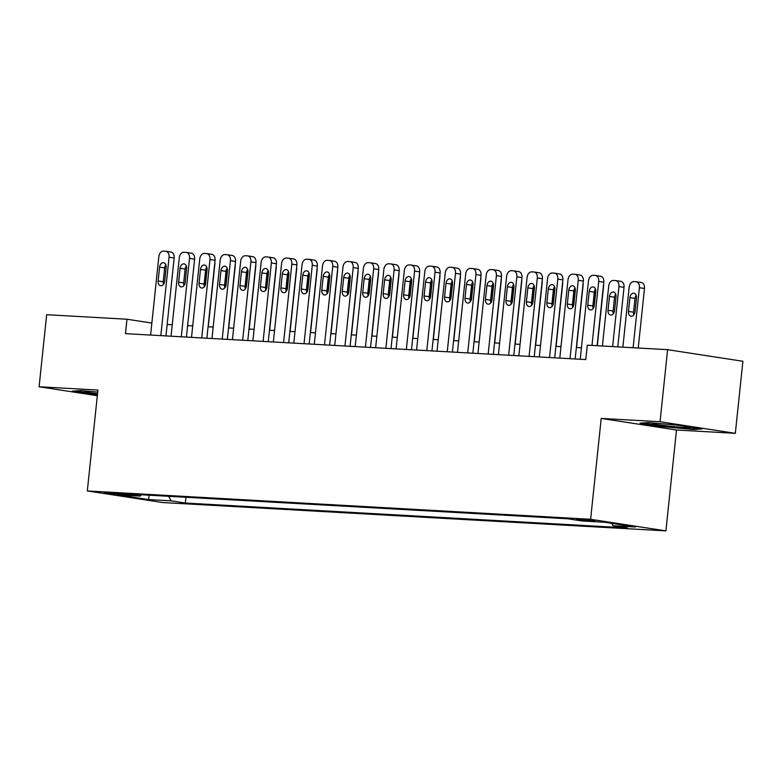 <?xml version="1.0" encoding="UTF-8"?>
<svg xmlns="http://www.w3.org/2000/svg" width="782" height="782" viewBox="0 0 782 782"><rect width="100%" height="100%" fill="white"/><g stroke="black" fill="none" stroke-linecap="round" stroke-linejoin="round"><path stroke-width="1.17" d="M579.335 519.16L576.617 519.189L582.287 520.196L595.082 521.125L579.335 519.16M735.324 433.326L660.037 421.733L601.221 418.419L676.508 430.012L735.324 433.326L742.9 361.274L667.613 349.681L587.311 345.155L585.796 359.573L125.462 333.64L126.977 319.232L46.676 314.706L39.1 386.758L97.33 395.721M676.508 430.012L665.902 530.88L162.607 502.533L87.32 490.94L590.615 519.297L665.902 530.88M119.343 494.498L126.479 494.713L120.985 493.735L104.084 492.582L119.343 494.498L119.441 493.55M168.648 496.296L171.111 500.842L185.354 503.041L627.281 527.928L613.039 525.739L635.541 527.009L604.613 522.249L582.111 520.978L567.869 518.789L125.941 493.892L140.183 496.081L141.386 494.762M171.111 500.842L148.609 499.581L117.681 494.82L140.183 496.081M660.037 421.733L667.613 349.681M601.221 418.419L590.615 519.297M87.32 490.94L97.916 390.071L39.1 386.758M151.855 323.054L126.977 319.232M581.446 347.804L576.354 347.521M560.987 346.651L555.894 346.367M540.528 345.497L535.435 345.214M520.069 344.354L514.976 344.06M499.61 343.2L494.517 342.907M479.151 342.047L474.058 341.754M458.692 340.893L453.599 340.61M438.223 339.74L433.14 339.456M417.764 338.586L412.681 338.303M397.305 337.433L392.222 337.15M376.846 336.28L371.763 335.996M356.387 335.126L351.304 334.843M335.928 333.973L330.845 333.689M315.469 332.829L310.376 332.536M295.01 331.676L289.917 331.382M274.55 330.522L269.458 330.229M254.091 329.369L248.999 329.085M233.632 328.215L228.54 327.932M213.173 327.062L208.08 326.778M192.714 325.908L187.621 325.625M172.255 324.755L167.162 324.471M185.96 497.274L185.354 503.041M613.039 525.739L611.739 523.344M149.059 495.192L148.609 499.581M97.701 392.124L80.663 390.56L72.257 391.195L97.408 394.91M679.49 425.398L648.415 422.544L640.008 423.17L662.677 426.659L693.761 429.523L702.168 428.888L679.49 425.398M95.003 394.05L94.935 394.685M693.839 428.78L693.761 429.523M662.745 426.024L662.677 426.659M150.594 335.058L158.834 256.652A5.806 4.086 -81.2 0 1 163.536 251.12L165.579 251.237A5.806 4.086 -81.2 0 1 165.852 251.266A5.806 4.086 -81.2 0 1 169.068 257.229L160.818 335.634M165.96 335.918L174.151 258.011L169.068 257.229M159.587 267.131A4.643 3.275 98.8 0 1 163.565 262.723A4.643 3.275 98.8 0 1 166.136 267.503L164.679 281.334A4.643 3.275 98.8 0 1 160.701 285.733A4.643 3.275 98.8 0 1 158.13 280.963L159.587 267.131L164.67 267.913A4.643 3.275 98.8 0 1 165.833 264.873M163.516 284.374A4.643 3.275 98.8 0 1 163.213 281.745L164.67 267.913M170.662 252.019A5.806 4.086 98.8 0 1 170.945 252.048A5.806 4.086 98.8 0 1 174.151 258.011M208.276 326.788L214.845 264.277A5.806 4.086 98.8 0 0 214.835 262.517M206.536 271.139A4.643 3.275 -81.2 0 0 205.363 274.179L204.161 285.616M206.8 272.195A4.643 3.275 -81.2 0 0 205.656 269.731M90.282 391.44A18.856 0.909 -174 0 0 90.174 391.44A18.856 0.909 -174 0 0 84.72 391.43A18.856 0.909 -174 0 0 97.535 393.727M97.476 394.294L75.082 390.98M658.024 423.424A18.856 0.909 -174 0 0 652.462 423.414A18.856 0.909 -174 0 0 653.019 423.785A18.856 0.909 -174 0 0 674.299 426.689A18.856 0.909 -174 0 0 689.841 427.343A18.856 0.909 -174 0 0 689.274 427.119A18.856 0.909 -174 0 0 675.912 425.066M698.971 428.399L693.116 428.839L662.999 426.063L642.824 422.964M171.053 336.211L179.293 257.806A5.806 4.086 -81.2 0 1 183.995 252.273L186.038 252.381A5.806 4.086 -81.2 0 1 186.311 252.41A5.806 4.086 -81.2 0 1 189.527 258.383L181.287 336.788M186.419 337.071L194.61 259.165L189.527 258.383M180.046 268.285A4.643 3.275 98.8 0 1 184.024 263.876A4.643 3.275 98.8 0 1 186.595 268.656L185.139 282.488A4.643 3.275 98.8 0 1 181.16 286.886A4.643 3.275 98.8 0 1 178.589 282.116L180.046 268.285L185.129 269.067A4.643 3.275 98.8 0 1 186.302 266.027M183.975 285.528A4.643 3.275 98.8 0 1 183.672 282.898L185.129 269.067M191.121 253.173A5.806 4.086 98.8 0 1 191.404 253.202A5.806 4.086 98.8 0 1 194.61 259.165M191.512 337.355L199.752 258.959A5.806 4.086 -81.2 0 1 204.454 253.427L206.497 253.534A5.806 4.086 -81.2 0 1 206.771 253.563A5.806 4.086 -81.2 0 1 209.987 259.536L201.746 337.932M206.878 338.225L215.07 260.318L209.987 259.536M200.505 269.438A4.643 3.275 98.8 0 1 204.483 265.03A4.643 3.275 98.8 0 1 207.054 269.8L205.598 283.641A4.643 3.275 98.8 0 1 201.619 288.04A4.643 3.275 98.8 0 1 199.048 283.27L200.505 269.438L205.588 270.22A4.643 3.275 98.8 0 1 206.761 267.18M204.434 286.681A4.643 3.275 98.8 0 1 204.141 284.052L205.588 270.22M211.58 254.316A5.806 4.086 98.8 0 1 211.863 254.345A5.806 4.086 98.8 0 1 215.07 260.318M211.971 338.508L220.211 260.113A5.806 4.086 -81.2 0 1 224.913 254.57L226.956 254.688A5.806 4.086 -81.2 0 1 227.23 254.717A5.806 4.086 -81.2 0 1 230.446 260.689L222.205 339.085M227.337 339.378L235.529 261.471L230.446 260.689M220.964 270.592A4.643 3.275 98.8 0 1 224.942 266.183A4.643 3.275 98.8 0 1 227.513 270.953L226.057 284.795A4.643 3.275 98.8 0 1 222.078 289.193A4.643 3.275 98.8 0 1 219.507 284.423L220.964 270.592L226.047 271.374A4.643 3.275 98.8 0 1 227.22 268.334M224.893 287.835A4.643 3.275 98.8 0 1 224.6 285.205L226.047 271.374M232.039 255.47A5.806 4.086 98.8 0 1 232.322 255.499A5.806 4.086 98.8 0 1 235.529 261.471M232.43 339.662L240.67 261.266A5.806 4.086 -81.2 0 1 245.372 255.724L247.415 255.841A5.806 4.086 -81.2 0 1 247.689 255.87A5.806 4.086 -81.2 0 1 250.905 261.833L242.664 340.238M247.796 340.532L255.988 262.625L250.905 261.833M241.423 271.745A4.643 3.275 98.8 0 1 245.401 267.336A4.643 3.275 98.8 0 1 247.972 272.107L246.516 285.948A4.643 3.275 98.8 0 1 242.537 290.347A4.643 3.275 98.8 0 1 239.966 285.577L241.423 271.745L246.506 272.527A4.643 3.275 98.8 0 1 247.679 269.487M245.353 288.978A4.643 3.275 98.8 0 1 245.059 286.359L246.506 272.527M252.498 256.623A5.806 4.086 98.8 0 1 252.782 256.652A5.806 4.086 98.8 0 1 255.988 262.625M228.735 327.941L235.304 265.43A5.806 4.086 98.8 0 0 235.294 263.671M226.995 272.292A4.643 3.275 -81.2 0 0 225.822 275.332L224.62 286.769M227.259 273.348A4.643 3.275 -81.2 0 0 226.115 270.875M249.194 329.095L255.763 266.584A5.806 4.086 98.8 0 0 255.753 264.824M247.454 273.446A4.643 3.275 -81.2 0 0 246.281 276.486L245.079 287.923M247.718 274.502A4.643 3.275 -81.2 0 0 246.584 272.028M269.653 330.248L276.222 267.727A5.806 4.086 98.8 0 0 276.212 265.978M267.913 274.599A4.643 3.275 -81.2 0 0 266.74 277.639L265.538 289.076M268.177 275.655A4.643 3.275 -81.2 0 0 267.043 273.182M290.112 331.392L296.681 268.881A5.806 4.086 98.8 0 0 296.671 267.131M288.372 275.753A4.643 3.275 -81.2 0 0 287.199 278.783L285.997 290.23M288.636 276.808A4.643 3.275 -81.2 0 0 287.502 274.335M252.889 340.815L261.129 262.41A5.806 4.086 -81.2 0 1 265.831 256.877L267.874 256.995A5.806 4.086 -81.2 0 1 268.148 257.024A5.806 4.086 -81.2 0 1 271.364 262.987L263.123 341.392M268.255 341.685L276.447 263.769L271.364 262.987M261.882 272.889A4.643 3.275 98.8 0 1 265.86 268.49A4.643 3.275 98.8 0 1 268.431 273.26L266.975 287.092A4.643 3.275 98.8 0 1 262.996 291.5A4.643 3.275 98.8 0 1 260.426 286.73L261.882 272.889L266.965 273.68A4.643 3.275 98.8 0 1 268.138 270.64M265.812 290.132A4.643 3.275 98.8 0 1 265.518 287.512L266.965 273.68M272.957 257.777A5.806 4.086 98.8 0 1 273.241 257.806A5.806 4.086 98.8 0 1 276.447 263.769M310.571 332.546L317.14 270.034A5.806 4.086 98.8 0 0 317.13 268.285M308.831 276.896A4.643 3.275 -81.2 0 0 307.668 279.936L306.466 291.383M309.095 277.962A4.643 3.275 -81.2 0 0 307.961 275.489M273.348 341.969L281.588 263.563A5.806 4.086 -81.2 0 1 286.29 258.031L288.333 258.148A5.806 4.086 -81.2 0 1 288.607 258.177A5.806 4.086 -81.2 0 1 291.823 264.14L283.583 342.545M288.714 342.839L296.906 264.922L291.823 264.14M282.341 274.042A4.643 3.275 98.8 0 1 286.32 269.643A4.643 3.275 98.8 0 1 288.89 274.414L287.434 288.245A4.643 3.275 98.8 0 1 283.455 292.654A4.643 3.275 98.8 0 1 280.885 287.884L282.341 274.042L287.424 274.824A4.643 3.275 98.8 0 1 288.597 271.794M286.271 291.285A4.643 3.275 98.8 0 1 285.977 288.666L287.424 274.824M293.416 258.93A5.806 4.086 98.8 0 1 293.7 258.959A5.806 4.086 98.8 0 1 296.906 264.922M331.03 333.699L337.599 271.188A5.806 4.086 98.8 0 0 337.589 269.438M329.29 278.05A4.643 3.275 -81.2 0 0 328.127 281.09L326.925 292.527M329.554 279.115A4.643 3.275 -81.2 0 0 328.42 276.642M293.807 343.122L302.048 264.717A5.806 4.086 -81.2 0 1 306.749 259.184L308.792 259.301A5.806 4.086 -81.2 0 1 309.066 259.331A5.806 4.086 -81.2 0 1 312.282 265.293L304.042 343.699M309.173 343.992L317.365 266.075L312.282 265.293M302.8 275.196A4.643 3.275 98.8 0 1 306.779 270.797A4.643 3.275 98.8 0 1 309.349 275.567L307.893 289.399A4.643 3.275 98.8 0 1 303.915 293.807A4.643 3.275 98.8 0 1 301.344 289.027L302.8 275.196L307.883 275.978A4.643 3.275 98.8 0 1 309.056 272.938M306.73 292.439A4.643 3.275 98.8 0 1 306.436 289.819L307.883 275.978M313.875 260.083A5.806 4.086 98.8 0 1 314.159 260.113A5.806 4.086 98.8 0 1 317.365 266.075M351.489 334.852L358.058 272.341A5.806 4.086 98.8 0 0 358.048 270.592M349.75 279.203A4.643 3.275 -81.2 0 0 348.586 282.243L347.384 293.68M350.013 280.269A4.643 3.275 -81.2 0 0 348.88 277.796M314.266 344.276L322.507 265.87A5.806 4.086 -81.2 0 1 327.208 260.338L329.251 260.455A5.806 4.086 -81.2 0 1 329.525 260.484A5.806 4.086 -81.2 0 1 332.741 266.447L324.501 344.852M329.633 345.136L337.824 267.229L332.741 266.447M323.259 276.349A4.643 3.275 98.8 0 1 327.238 271.95A4.643 3.275 98.8 0 1 329.808 276.72L328.352 290.552A4.643 3.275 98.8 0 1 324.374 294.961A4.643 3.275 98.8 0 1 321.803 290.181L323.259 276.349L328.342 277.131A4.643 3.275 98.8 0 1 329.515 274.091M327.189 293.592A4.643 3.275 98.8 0 1 326.896 290.963L328.342 277.131M334.334 261.237A5.806 4.086 98.8 0 1 334.618 261.266A5.806 4.086 98.8 0 1 337.824 267.229M371.949 336.006L378.517 273.495A5.806 4.086 98.8 0 0 378.508 271.745M370.209 280.357A4.643 3.275 -81.2 0 0 369.045 283.397L367.843 294.834M370.473 281.422A4.643 3.275 -81.2 0 0 369.339 278.949M334.725 345.429L342.966 267.024A5.806 4.086 -81.2 0 1 347.667 261.491L349.71 261.608A5.806 4.086 -81.2 0 1 349.984 261.638A5.806 4.086 -81.2 0 1 353.2 267.6L344.96 346.006M350.092 346.289L358.283 268.382L353.2 267.6M343.718 277.502A4.643 3.275 98.8 0 1 347.697 273.104A4.643 3.275 98.8 0 1 350.268 277.874L348.811 291.706A4.643 3.275 98.8 0 1 344.833 296.114A4.643 3.275 98.8 0 1 342.262 291.334L343.718 277.502L348.801 278.284A4.643 3.275 98.8 0 1 349.974 275.244M347.648 294.746A4.643 3.275 98.8 0 1 347.355 292.116L348.801 278.284M354.803 262.39A5.806 4.086 98.8 0 1 355.077 262.42A5.806 4.086 98.8 0 1 358.283 268.382M355.184 346.582L363.425 268.177A5.806 4.086 -81.2 0 1 368.127 262.644L370.169 262.762A5.806 4.086 -81.2 0 1 370.443 262.791A5.806 4.086 -81.2 0 1 373.659 268.754L365.419 347.159M370.551 347.443L378.742 269.536L373.659 268.754M364.177 278.656A4.643 3.275 98.8 0 1 368.156 274.247A4.643 3.275 98.8 0 1 370.727 279.027L369.27 292.859A4.643 3.275 98.8 0 1 365.292 297.258A4.643 3.275 98.8 0 1 362.721 292.488L364.177 278.656L369.26 279.438A4.643 3.275 98.8 0 1 370.433 276.398M368.107 295.899A4.643 3.275 98.8 0 1 367.814 293.27L369.26 279.438M375.262 263.544A5.806 4.086 98.8 0 1 375.536 263.573A5.806 4.086 98.8 0 1 378.742 269.536M375.643 347.736L383.884 269.331A5.806 4.086 -81.2 0 1 388.586 263.798L390.629 263.905A5.806 4.086 -81.2 0 1 390.912 263.935A5.806 4.086 -81.2 0 1 394.118 269.907L385.878 348.313M391.01 348.596L399.201 270.689L394.118 269.907M384.636 279.809A4.643 3.275 98.8 0 1 388.615 275.401A4.643 3.275 98.8 0 1 391.186 280.181L389.729 294.012A4.643 3.275 98.8 0 1 385.751 298.411A4.643 3.275 98.8 0 1 383.18 293.641L384.636 279.809L389.729 280.591A4.643 3.275 98.8 0 1 390.892 277.551M388.566 297.052A4.643 3.275 98.8 0 1 388.273 294.423L389.729 280.591M395.721 264.697A5.806 4.086 98.8 0 1 395.995 264.727A5.806 4.086 98.8 0 1 399.201 270.689M396.103 348.88L404.343 270.484A5.806 4.086 -81.2 0 1 409.045 264.951L411.088 265.059A5.806 4.086 -81.2 0 1 411.371 265.088A5.806 4.086 -81.2 0 1 414.577 271.061L406.337 349.456M411.479 349.75L419.66 271.843L414.577 271.061M405.096 280.963A4.643 3.275 98.8 0 1 409.074 276.554A4.643 3.275 98.8 0 1 411.645 281.325L410.188 295.166A4.643 3.275 98.8 0 1 406.21 299.565A4.643 3.275 98.8 0 1 403.639 294.794L405.096 280.963L410.188 281.745A4.643 3.275 98.8 0 1 411.352 278.705M409.025 298.206A4.643 3.275 98.8 0 1 408.732 295.576L410.188 281.745M416.18 265.841A5.806 4.086 98.8 0 1 416.454 265.87A5.806 4.086 98.8 0 1 419.66 271.843M416.562 350.033L424.802 271.637A5.806 4.086 -81.2 0 1 429.504 266.105L431.547 266.212A5.806 4.086 -81.2 0 1 431.83 266.242A5.806 4.086 -81.2 0 1 435.036 272.214L426.796 350.61M431.938 350.903L440.119 272.996L435.036 272.214M425.555 282.116A4.643 3.275 98.8 0 1 429.533 277.708A4.643 3.275 98.8 0 1 432.104 282.478L430.647 296.319A4.643 3.275 98.8 0 1 426.669 300.718A4.643 3.275 98.8 0 1 424.098 295.948L425.555 282.116L430.647 282.898A4.643 3.275 98.8 0 1 431.811 279.858M429.484 299.359A4.643 3.275 98.8 0 1 429.191 296.73L430.647 282.898M436.639 266.994A5.806 4.086 98.8 0 1 436.913 267.024A5.806 4.086 98.8 0 1 440.119 272.996M437.021 351.186L445.261 272.791A5.806 4.086 -81.2 0 1 449.963 267.248L452.006 267.366A5.806 4.086 -81.2 0 1 452.289 267.395A5.806 4.086 -81.2 0 1 455.495 273.358L447.255 351.763M452.397 352.056L460.578 274.15L455.495 273.358M446.014 283.27A4.643 3.275 98.8 0 1 449.992 278.861A4.643 3.275 98.8 0 1 452.563 283.631L451.106 297.473A4.643 3.275 98.8 0 1 447.128 301.872A4.643 3.275 98.8 0 1 444.557 297.101L446.014 283.27L451.106 284.052A4.643 3.275 98.8 0 1 452.27 281.012M449.943 300.503A4.643 3.275 98.8 0 1 449.65 297.883L451.106 284.052M457.099 268.148A5.806 4.086 98.8 0 1 457.372 268.177A5.806 4.086 98.8 0 1 460.578 274.15M457.48 352.34L465.72 273.935A5.806 4.086 -81.2 0 1 470.422 268.402L472.465 268.519A5.806 4.086 -81.2 0 1 472.748 268.549A5.806 4.086 -81.2 0 1 475.955 274.511L467.714 352.917M472.856 353.21L481.038 275.293L475.955 274.511M466.473 284.413A4.643 3.275 98.8 0 1 470.451 280.015A4.643 3.275 98.8 0 1 473.022 284.785L471.566 298.616A4.643 3.275 98.8 0 1 467.587 303.025A4.643 3.275 98.8 0 1 465.016 298.255L466.473 284.413L471.566 285.205A4.643 3.275 98.8 0 1 472.729 282.165M470.402 301.657A4.643 3.275 98.8 0 1 470.109 299.037L471.566 285.205M477.558 269.301A5.806 4.086 98.8 0 1 477.831 269.331A5.806 4.086 98.8 0 1 481.038 275.293M477.939 353.493L486.179 275.088A5.806 4.086 -81.2 0 1 490.881 269.555L492.924 269.673A5.806 4.086 -81.2 0 1 493.207 269.702A5.806 4.086 -81.2 0 1 496.414 275.665L488.173 354.07M493.315 354.363L501.497 276.447L496.414 275.665M486.932 285.567A4.643 3.275 98.8 0 1 490.91 281.168A4.643 3.275 98.8 0 1 493.481 285.938L492.025 299.77A4.643 3.275 98.8 0 1 488.046 304.178A4.643 3.275 98.8 0 1 485.475 299.408L486.932 285.567L492.025 286.349A4.643 3.275 98.8 0 1 493.188 283.319M490.861 302.81A4.643 3.275 98.8 0 1 490.568 300.19L492.025 286.349M498.017 270.455A5.806 4.086 98.8 0 1 498.29 270.484A5.806 4.086 98.8 0 1 501.497 276.447M498.398 354.647L506.638 276.242A5.806 4.086 -81.2 0 1 511.34 270.709L513.383 270.826A5.806 4.086 -81.2 0 1 513.666 270.855A5.806 4.086 -81.2 0 1 516.873 276.818L508.632 355.224M513.774 355.517L521.956 277.6L516.873 276.818M507.391 286.72A4.643 3.275 98.8 0 1 511.369 282.322A4.643 3.275 98.8 0 1 513.94 287.092L512.484 300.923A4.643 3.275 98.8 0 1 508.505 305.332A4.643 3.275 98.8 0 1 505.944 300.562L507.391 286.72L512.484 287.502A4.643 3.275 98.8 0 1 513.647 284.462M511.32 303.963A4.643 3.275 98.8 0 1 511.027 301.344L512.484 287.502M518.476 271.608A5.806 4.086 98.8 0 1 518.749 271.637A5.806 4.086 98.8 0 1 521.956 277.6M518.857 355.8L527.097 277.395A5.806 4.086 -81.2 0 1 531.799 271.862L533.842 271.98A5.806 4.086 -81.2 0 1 534.126 272.009A5.806 4.086 -81.2 0 1 537.332 277.972L529.091 356.377M534.233 356.66L542.415 278.754L537.332 277.972M527.85 287.874A4.643 3.275 98.8 0 1 531.828 283.475A4.643 3.275 98.8 0 1 534.399 288.245L532.943 302.077A4.643 3.275 98.8 0 1 528.964 306.485A4.643 3.275 98.8 0 1 526.403 301.705L527.85 287.874L532.943 288.656A4.643 3.275 98.8 0 1 534.106 285.616M531.78 305.117A4.643 3.275 98.8 0 1 531.486 302.487L532.943 288.656M538.935 272.762A5.806 4.086 98.8 0 1 539.209 272.791A5.806 4.086 98.8 0 1 542.415 278.754M539.326 356.954L547.566 278.548A5.806 4.086 -81.2 0 1 552.258 273.016L554.301 273.133A5.806 4.086 -81.2 0 1 554.585 273.162A5.806 4.086 -81.2 0 1 557.791 279.125L549.551 357.53M554.692 357.814L562.874 279.907L557.791 279.125M548.309 289.027A4.643 3.275 98.8 0 1 552.288 284.628A4.643 3.275 98.8 0 1 554.858 289.399L553.402 303.23A4.643 3.275 98.8 0 1 549.423 307.639A4.643 3.275 98.8 0 1 546.862 302.859L548.309 289.027L553.402 289.809A4.643 3.275 98.8 0 1 554.565 286.769M552.239 306.27A4.643 3.275 98.8 0 1 551.945 303.641L553.402 289.809M559.394 273.915A5.806 4.086 98.8 0 1 559.668 273.944A5.806 4.086 98.8 0 1 562.874 279.907M559.785 358.107L568.025 279.702A5.806 4.086 -81.2 0 1 572.717 274.169L574.76 274.287A5.806 4.086 -81.2 0 1 575.044 274.316A5.806 4.086 -81.2 0 1 578.25 280.279L570.01 358.684M575.151 358.967L583.333 281.061L578.25 280.279M568.768 290.181A4.643 3.275 98.8 0 1 572.747 285.772A4.643 3.275 98.8 0 1 575.317 290.552L573.861 304.384A4.643 3.275 98.8 0 1 569.883 308.782A4.643 3.275 98.8 0 1 567.321 304.012L568.768 290.181L573.861 290.963A4.643 3.275 98.8 0 1 575.024 287.923M572.698 307.424A4.643 3.275 98.8 0 1 572.404 304.794L573.861 290.963M579.853 275.068A5.806 4.086 98.8 0 1 580.127 275.098A5.806 4.086 98.8 0 1 583.333 281.061M392.408 337.159L398.976 274.648A5.806 4.086 98.8 0 0 398.967 272.898M390.668 281.51A4.643 3.275 -81.2 0 0 389.504 284.55L388.302 295.987M390.932 282.576A4.643 3.275 -81.2 0 0 389.798 280.103M412.867 338.313L419.435 275.802A5.806 4.086 98.8 0 0 419.435 274.042M411.127 282.664A4.643 3.275 -81.2 0 0 409.964 285.704L408.761 297.14M411.391 283.719A4.643 3.275 -81.2 0 0 410.257 281.256M433.326 339.466L439.895 276.955A5.806 4.086 98.8 0 0 439.895 275.196M431.586 283.817A4.643 3.275 -81.2 0 0 430.423 286.857L429.22 298.294M431.85 284.873A4.643 3.275 -81.2 0 0 430.716 282.4M453.785 340.62L460.354 278.109A5.806 4.086 98.8 0 0 460.354 276.349M452.045 284.971A4.643 3.275 -81.2 0 0 450.882 288.011L449.679 299.447M452.309 286.026A4.643 3.275 -81.2 0 0 451.175 283.553M474.244 341.773L480.813 279.252A5.806 4.086 98.8 0 0 480.813 277.502M472.504 286.124A4.643 3.275 -81.2 0 0 471.341 289.164L470.138 300.601M472.768 287.18A4.643 3.275 -81.2 0 0 471.634 284.707M494.703 342.917L501.272 280.406A5.806 4.086 98.8 0 0 501.272 278.656M492.963 287.277A4.643 3.275 -81.2 0 0 491.8 290.308L490.597 301.754M493.227 288.333A4.643 3.275 -81.2 0 0 492.093 285.86M515.162 344.07L521.731 281.559A5.806 4.086 98.8 0 0 521.731 279.809M513.422 288.421A4.643 3.275 -81.2 0 0 512.259 291.461L511.057 302.908M513.686 289.487A4.643 3.275 -81.2 0 0 512.552 287.014M535.621 345.224L542.2 282.713A5.806 4.086 98.8 0 0 542.19 280.963M533.881 289.575A4.643 3.275 -81.2 0 0 532.718 292.615L531.516 304.051M534.145 290.64A4.643 3.275 -81.2 0 0 533.011 288.167M556.08 346.377L562.659 283.866A5.806 4.086 98.8 0 0 562.649 282.116M554.34 290.728A4.643 3.275 -81.2 0 0 553.177 293.768L551.975 305.205M554.604 291.794A4.643 3.275 -81.2 0 0 553.47 289.32M576.539 347.531L583.118 285.019A5.806 4.086 98.8 0 0 583.108 283.27M574.799 291.882A4.643 3.275 -81.2 0 0 573.636 294.922L572.434 306.358M575.063 292.947A4.643 3.275 -81.2 0 0 573.929 290.474M597.311 345.722L603.577 286.173A5.806 4.086 98.8 0 0 603.567 284.423M595.258 293.035A4.643 3.275 -81.2 0 0 594.095 296.075L592.893 307.512M595.522 294.1A4.643 3.275 -81.2 0 0 594.388 291.627M617.77 346.876L624.036 287.326A5.806 4.086 98.8 0 0 620.82 281.354A5.806 4.086 98.8 0 0 620.546 281.325M602.404 346.006L608.719 285.968A5.806 4.086 -81.2 0 1 613.411 280.435L615.463 280.543A5.806 4.086 -81.2 0 1 615.737 280.572A5.806 4.086 -81.2 0 1 618.943 286.544L612.638 346.582M615.717 294.188A4.643 3.275 -81.2 0 0 614.554 297.228L613.098 311.06A4.643 3.275 -81.2 0 0 613.391 313.69M609.471 296.446L608.015 310.278A4.643 3.275 -81.2 0 0 610.576 315.048A4.643 3.275 -81.2 0 0 614.564 310.65L616.011 296.808A4.643 3.275 -81.2 0 0 613.45 292.038A4.643 3.275 -81.2 0 0 609.471 296.446L614.554 297.228M580.244 359.261L588.484 280.855A5.806 4.086 -81.2 0 1 593.176 275.323L595.219 275.43A5.806 4.086 -81.2 0 1 595.503 275.46A5.806 4.086 -81.2 0 1 598.709 281.432L591.984 345.419M597.125 345.712L603.792 282.214L598.709 281.432M589.227 291.334A4.643 3.275 98.8 0 1 593.215 286.926A4.643 3.275 98.8 0 1 595.776 291.706L594.32 305.537A4.643 3.275 98.8 0 1 590.342 309.936A4.643 3.275 98.8 0 1 587.781 305.166L589.227 291.334L594.32 292.116A4.643 3.275 98.8 0 1 595.483 289.076M593.157 308.577A4.643 3.275 98.8 0 1 592.864 305.948L594.32 292.116M600.312 276.222A5.806 4.086 98.8 0 1 600.586 276.251A5.806 4.086 98.8 0 1 603.792 282.214M638.229 348.029L644.495 288.48A5.806 4.086 98.8 0 0 641.279 282.507A5.806 4.086 98.8 0 0 641.005 282.478M622.863 347.159L629.178 287.121A5.806 4.086 -81.2 0 1 633.87 281.579L635.922 281.696A5.806 4.086 -81.2 0 1 636.196 281.725A5.806 4.086 -81.2 0 1 639.402 287.698L633.097 347.736M636.177 295.342A4.643 3.275 -81.2 0 0 635.013 298.382L633.557 312.214A4.643 3.275 -81.2 0 0 633.85 314.843M629.93 297.6L628.474 311.432A4.643 3.275 -81.2 0 0 631.035 316.202A4.643 3.275 -81.2 0 0 635.023 311.803L636.47 297.962A4.643 3.275 -81.2 0 0 633.909 293.191A4.643 3.275 -81.2 0 0 629.93 297.6L635.013 298.382M123.908 494.136L123.839 494.752M158.13 280.963L163.213 281.745M178.589 282.116L183.672 282.898M199.048 283.27L204.141 284.052M219.507 284.423L224.6 285.205M239.966 285.577L245.059 286.359M260.426 286.73L265.518 287.512M280.885 287.884L285.977 288.666M301.344 289.027L306.436 289.819M321.803 290.181L326.896 290.963M342.262 291.334L347.355 292.116M362.721 292.488L367.814 293.27M383.18 293.641L388.273 294.423M403.639 294.794L408.732 295.576M424.098 295.948L429.191 296.73M444.557 297.101L449.65 297.883M465.016 298.255L470.109 299.037M485.475 299.408L490.568 300.19M505.944 300.562L511.027 301.344M526.403 301.705L531.486 302.487M546.862 302.859L551.945 303.641M567.321 304.012L572.404 304.794M618.943 286.544L624.036 287.326M613.098 311.06L608.015 310.278M587.781 305.166L592.864 305.948M639.402 287.698L644.495 288.48M633.557 312.214L628.474 311.432M170.945 252.048L165.852 251.266M191.404 253.202L186.311 252.41M211.863 254.345L206.771 253.563M232.322 255.499L227.23 254.717M252.782 256.652L247.689 255.87M273.241 257.806L268.148 257.024M293.7 258.959L288.607 258.177M314.159 260.113L309.066 259.331M334.618 261.266L329.525 260.484M355.077 262.42L349.984 261.638M375.536 263.573L370.443 262.791M395.995 264.727L390.912 263.935M416.454 265.87L411.371 265.088M436.913 267.024L431.83 266.242M457.372 268.177L452.289 267.395M477.831 269.331L472.748 268.549M498.29 270.484L493.207 269.702M518.749 271.637L513.666 270.855M539.209 272.791L534.126 272.009M559.668 273.944L554.585 273.162M580.127 275.098L575.044 274.316M615.737 280.572L620.82 281.354M600.586 276.251L595.503 275.46M636.196 281.725L641.279 282.507"/></g></svg>
